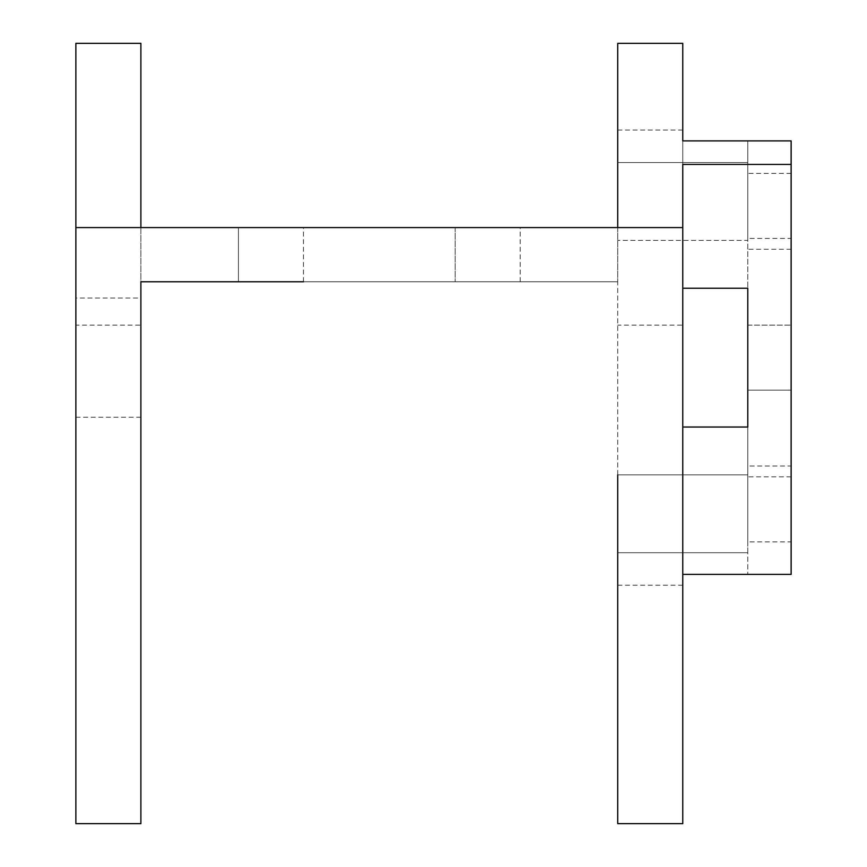 <?xml version="1.0" encoding="UTF-8"?>
<svg xmlns="http://www.w3.org/2000/svg" width="867" height="867" viewBox="0 0 867 867"><rect width="100%" height="100%" fill="white"/><g stroke="black" fill="none" stroke-linecap="round" stroke-linejoin="round"><path stroke-width="0.65" stroke-dasharray="4.33 3.25" d="M75.862 298.031L75.862 417.244L75.862 298.031L140.887 298.031L140.887 417.244L140.887 298.031M747.788 140.887L747.788 162.562L617.737 162.562L747.788 162.562L747.788 140.887L682.763 140.887L747.788 140.887M617.737 474.867L617.737 552.712L747.788 552.712L747.788 574.388L747.788 552.712L617.737 552.712L617.737 585.225L617.737 474.867L747.788 474.867L747.788 427.03L747.788 474.867L617.737 474.867L617.737 130.05L617.737 162.562L747.788 162.562L747.788 240.408L617.737 240.408L747.788 240.408L747.788 288.245L747.788 162.562L617.737 162.562L617.737 823.65L682.763 823.65L682.763 325.125L617.737 325.125M682.763 164.427L682.763 288.245L682.763 130.05L682.763 140.887L791.138 140.887L791.138 574.388L682.763 574.388L682.763 585.225L682.763 574.388L747.788 574.388L682.763 574.388L682.763 288.245L682.763 574.388M682.763 288.245L747.788 288.245L747.788 427.03L682.763 427.03M617.737 227.588L617.737 281.775L617.737 227.588L75.862 227.588L682.763 227.588L682.763 43.35L617.737 43.35L617.737 227.588L682.763 227.588L682.763 325.125M617.737 552.712L747.788 552.712L747.788 474.867L747.788 552.712L617.737 552.712M140.887 325.125L140.887 43.35L75.862 43.35L75.862 823.65L140.887 823.65L140.887 325.125L75.862 325.125M520.2 281.775L520.2 227.588L455.175 227.588L520.2 227.588L455.175 227.588L520.2 227.588L520.2 281.775L455.175 281.775L520.2 281.775M303.45 281.775L303.45 227.588L238.425 227.588L303.45 227.588L238.425 227.588L303.45 227.588L303.45 281.775L238.425 281.775L303.45 281.775L238.425 281.775L303.45 281.775L238.425 281.775L238.425 227.588L238.425 281.775M682.763 227.588L75.862 227.588M140.887 227.588L140.887 281.775L617.737 281.775L140.887 281.775M791.138 238.425L791.138 173.4L791.138 238.425L747.788 238.425L747.788 173.4L747.788 238.425M791.138 466.012L791.138 249.262L791.138 466.012L747.788 466.012L747.788 288.245M791.138 390.15L791.138 325.125L791.138 390.15L791.138 325.125L791.138 390.15L747.788 390.15L747.788 325.125L747.788 390.15L791.138 390.15M791.138 541.875L791.138 476.85L791.138 541.875L747.788 541.875L747.788 476.85L747.788 541.875M747.788 325.125L791.138 325.125L747.788 325.125L747.788 390.15M747.788 427.03L747.788 466.012M75.862 417.244L140.887 417.244M682.763 130.05L617.737 130.05M682.763 585.225L617.737 585.225M455.175 227.588L455.175 281.775L455.175 227.588M791.138 476.85L747.788 476.85M791.138 249.262L747.788 249.262M791.138 173.4L747.788 173.4"/><path stroke-width="1.3" d="M682.763 427.03L747.788 427.03L747.788 288.245L682.763 288.245M682.763 574.388L791.138 574.388L791.138 164.427L682.763 164.427L682.763 823.65L617.737 823.65L617.737 474.867M617.737 227.588L617.737 43.35L682.763 43.35L682.763 140.887L791.138 140.887L791.138 164.427M238.425 281.775L140.887 281.775L140.887 823.65L75.862 823.65L75.862 43.35L140.887 43.35L140.887 227.588M747.788 288.245L747.788 325.125M747.788 390.15L747.788 427.03M140.887 281.775L303.45 281.775M75.862 227.588L682.763 227.588"/></g></svg>
